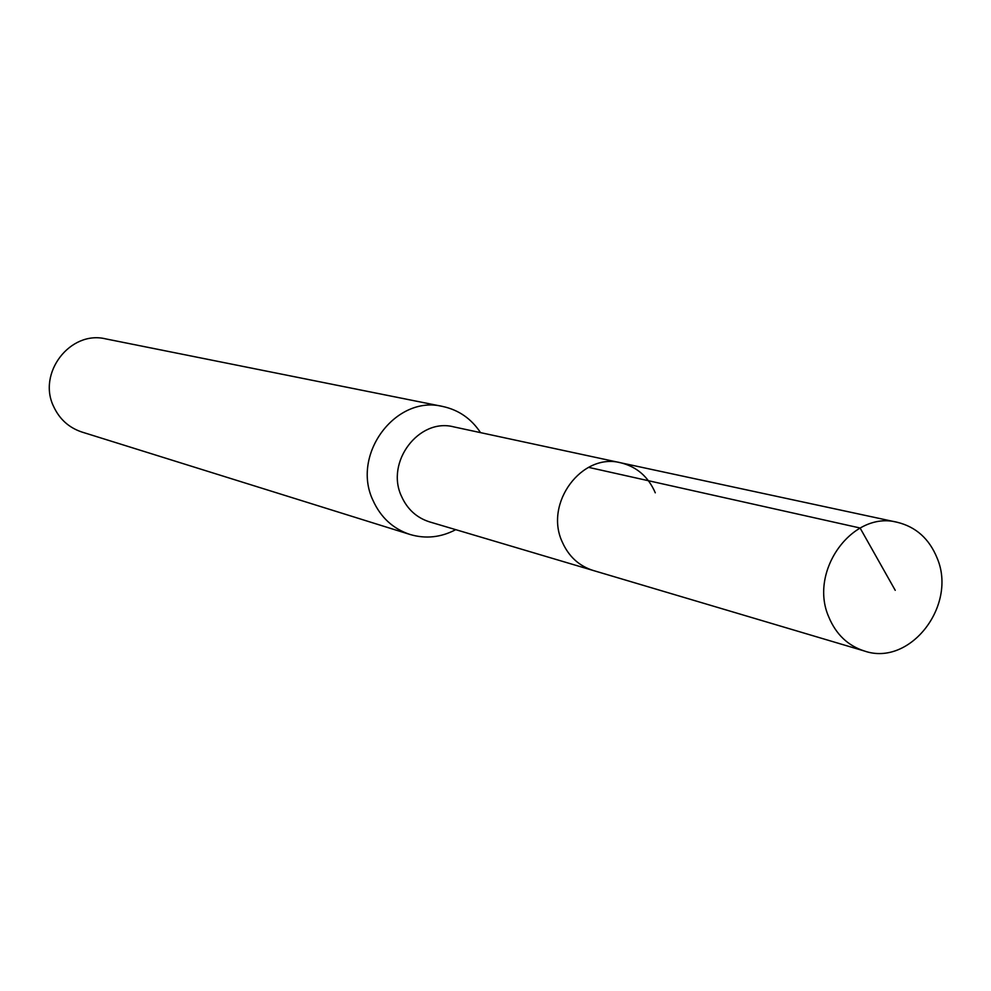 <?xml version="1.0" encoding="UTF-8"?>
<svg xmlns="http://www.w3.org/2000/svg" width="991" height="991" viewBox="0 0 991 991"><rect width="100%" height="100%" fill="white"/><g stroke="black" fill="none" stroke-linecap="round" stroke-linejoin="round"><path stroke-width="1.49" d="M937.015 557.809C957.653 605.253 910.035 666.918 864.449 651.025C847.962 645.736 836.07 634.413 828.798 617.046C808.346 571.064 852.681 510.241 897.351 522.307C915.932 526.89 929.162 538.72 937.015 557.809M562.132 541.705C568.537 556.31 578.88 565.898 593.163 570.469C578.88 565.898 568.537 556.31 562.132 541.705C544.17 503.044 581.965 452.429 620.688 462.785C581.965 452.429 544.17 503.044 562.132 541.705M655.286 492.812C648.337 476.745 636.804 466.736 620.688 462.785L453.804 426.886C418.933 417.607 385.214 462.116 401.504 496.318C407.313 509.238 416.654 517.76 429.524 521.873L864.449 651.025M455.749 529.652C440.908 537.469 425.659 539.079 410.014 534.471C393.031 528.81 380.68 517.426 372.95 500.306C351.025 454.473 395.818 394.666 442.729 406.471C458.672 409.94 471.282 418.673 480.548 432.646M442.729 406.471L105.777 338.897C70.225 330.053 36.952 373.285 53.774 406.818C59.695 419.366 69.097 427.765 81.956 432.051L410.014 534.471M895.232 590.326L860.089 528.005L588.53 467.343M620.688 462.785L897.351 522.307"/></g></svg>
